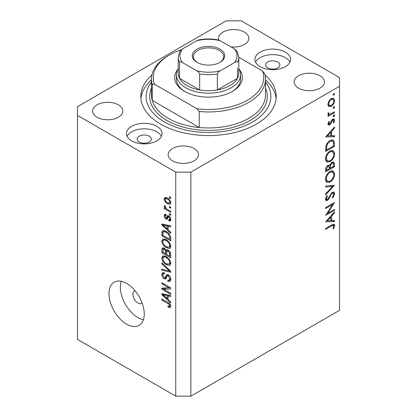 <?xml version="1.0" encoding="UTF-8"?>
<svg xmlns="http://www.w3.org/2000/svg" width="417" height="417" viewBox="0 0 417 417"><rect width="100%" height="100%" fill="white"/><g stroke="black" fill="none" stroke-linecap="round" stroke-linejoin="round"><path stroke-width="0.63" d="M135.077 290.795A7.125 4.113 -120 0 0 134.389 291.061A7.125 4.113 -120 0 0 132.914 294.324A7.125 4.113 -120 0 0 136.025 301.496A7.125 4.113 -120 0 0 141.514 303.404A7.125 4.113 -120 0 0 142.088 302.945M108.978 293.599A24.942 14.402 -120 0 0 119.867 318.697A24.942 14.402 -120 0 0 139.085 325.38A24.942 14.402 -120 0 0 144.251 313.965A24.942 14.402 -120 0 0 133.367 288.861A24.942 14.402 -120 0 0 114.143 282.179A24.942 14.402 -120 0 0 108.978 293.599M121.175 281.267A24.942 14.402 -120 0 0 120.315 287.052A24.942 14.402 -120 0 0 143.391 319.745M277.785 62.018A7.125 4.113 0 0 0 270.023 61.127A7.125 4.113 0 0 0 265.624 64.927A7.125 4.113 0 0 0 267.709 67.835A7.125 4.113 0 0 0 275.475 68.727A7.125 4.113 0 0 0 279.875 64.927A7.125 4.113 0 0 0 277.785 62.018M149.291 136.203A7.125 4.113 0 0 0 141.525 135.311A7.125 4.113 0 0 0 137.125 139.111A7.125 4.113 0 0 0 139.215 142.02A7.125 4.113 0 0 0 146.977 142.911A7.125 4.113 0 0 0 151.376 139.111A7.125 4.113 0 0 0 149.291 136.203M131.652 140.857A17.816 10.284 180 0 1 126.434 133.586A17.816 10.284 180 0 1 137.433 124.084A17.816 10.284 180 0 1 156.849 126.309A17.816 10.284 180 0 1 162.067 133.586A17.816 10.284 180 0 1 151.069 143.088A17.816 10.284 180 0 1 131.652 140.857M127.091 136.349A17.816 10.284 180 0 1 156.849 131.84A17.816 10.284 180 0 1 161.41 136.349M285.348 52.125A17.816 10.284 0 0 0 265.931 49.894A17.816 10.284 0 0 0 254.933 59.396A17.816 10.284 0 0 0 260.151 66.673A17.816 10.284 0 0 0 279.567 68.899A17.816 10.284 0 0 0 290.566 59.396A17.816 10.284 0 0 0 285.348 52.125M289.909 62.164A17.816 10.284 0 0 0 285.348 57.65A17.816 10.284 0 0 0 255.59 62.164M151.913 75.034A67.7 39.089 0 0 0 140.8 96.494A67.7 39.089 0 0 0 160.628 124.13A67.7 39.089 0 0 0 234.406 132.601A67.7 39.089 0 0 0 276.2 96.494A67.7 39.089 0 0 0 265.087 75.034M230.95 46.902A15.142 8.741 0 0 0 248.84 38.307A15.142 8.741 0 0 0 244.404 32.125A15.142 8.741 0 0 0 227.901 30.227A15.142 8.741 0 0 0 218.55 38.307A15.142 8.741 0 0 0 218.868 40.089M118.428 104.855A15.142 8.741 0 0 0 101.925 102.963A15.142 8.741 0 0 0 92.574 111.037A15.142 8.741 0 0 0 97.01 117.219A15.142 8.741 0 0 0 113.513 119.116A15.142 8.741 0 0 0 122.864 111.037A15.142 8.741 0 0 0 118.428 104.855M194.014 148.494A15.142 8.741 0 0 0 177.512 146.602A15.142 8.741 0 0 0 168.16 154.676A15.142 8.741 0 0 0 172.596 160.858A15.142 8.741 0 0 0 189.099 162.755A15.142 8.741 0 0 0 198.45 154.676A15.142 8.741 0 0 0 194.014 148.494M319.99 75.764A15.142 8.741 0 0 0 303.487 73.866A15.142 8.741 0 0 0 294.136 81.946A15.142 8.741 0 0 0 298.572 88.128A15.142 8.741 0 0 0 315.075 90.02A15.142 8.741 0 0 0 324.426 81.946A15.142 8.741 0 0 0 319.99 75.764M226.139 20.85L77.484 106.674L77.484 115.4L175.745 172.132L190.861 172.132L339.516 86.309L339.516 77.583L241.255 20.85L226.139 20.85M327.553 213.41L334.476 209.412L334.476 210.33L325.656 215.417L332.599 204.492L325.656 208.5L325.656 207.588L334.476 202.495L327.553 213.41L327.027 213.108M332.318 192.253L333.965 192.117L334.705 193.785L332.776 197.992L332.328 197.392L333.798 194.306L333.287 193.081L332.302 193.175L331.437 194.041L328.831 199.05L327.491 200.395L326.058 200.551L325.432 199.071L326.923 195.5L327.465 196.011L326.339 198.654L326.714 199.576L327.454 199.498L332.318 192.253M334.476 185.263L325.656 194.791L325.656 193.811L332.61 186.409L325.656 187.024L325.656 186.045L334.476 185.263M334.705 174.019C334.46 177.428 332.928 180.102 330.108 182.041L326.761 182.406L325.432 179.456C325.661 176.01 327.204 173.31 330.066 171.361L333.365 171.017L334.705 174.019L333.657 173.42M334.705 153.654C334.46 157.063 332.928 159.737 330.108 161.676L326.761 162.041L325.432 159.091C325.661 155.645 327.204 152.945 330.066 150.996L333.365 150.652L334.705 153.654L333.657 153.055M334.476 136.698L325.656 136.958L334.476 127.039L334.476 128.035L331.651 131.167L331.651 135.786L334.476 135.702L334.476 136.698L332.834 135.749M333.855 93.455L334.59 93.882L333.855 95.154L333.334 95.206L333.12 94.727L333.855 93.455L334.59 93.882L334.377 93.408M77.484 115.4L77.484 339.417L175.745 396.15L190.861 396.15L190.861 172.132M190.861 396.15L339.516 310.326L339.516 86.309M328.737 106.46L327.918 104.386L328.982 100.945L331.27 98.605L333.673 98.381L334.59 100.533C334.424 102.983 333.313 104.907 331.27 106.304L328.841 106.523M333.855 106.643L334.59 107.065L333.855 108.337L333.12 107.914L333.855 106.643L334.59 107.065L334.377 106.59M333.334 108.389L333.12 107.914L333.855 108.337M334.476 111.766L334.476 112.679L328.033 116.4L328.033 115.488L328.982 114.936L328.429 114.758L327.918 113.737L328.143 112.814L328.825 112.918L329.076 114.122L330.097 114.128L334.476 111.766M333.855 114.868L334.59 115.29L333.855 116.562L333.12 116.14L333.855 114.868L334.59 115.29L334.377 114.816M333.334 116.614L333.12 116.14L333.855 116.562M329.612 124.886L328.367 125.032L327.918 123.985L328.836 121.55L329.388 121.847L328.711 123.526L328.945 124.042L329.576 123.995L331.734 120.096L332.73 119.173L334.053 119.033L334.59 120.278L333.715 122.911L333.12 122.645L333.798 120.779L333.454 120.007L332.761 120.065L330.603 123.974L329.612 124.886L327.924 123.912M330.181 140.487L333.428 140.044L334.476 143.203L334.476 146.362L325.656 151.449L325.974 145.981C326.782 143.453 328.184 141.618 330.181 140.487M334.476 163.97L334.476 166.727L325.656 171.814L325.656 169.828C325.557 167.994 326.287 166.498 327.845 165.335L329.722 165.429L331.974 162.166L333.704 161.994L334.476 163.97L333.319 163.302M329.394 165.132L328.997 165.012M334.476 221.557L325.656 221.818L334.476 211.893L334.476 212.889L331.651 216.027L331.651 220.64L334.476 220.557L334.476 221.557L332.834 220.603M333.798 226.097L333.459 225.357L331.525 225.998L325.656 229.386L325.656 228.474L331.614 225.034L334.153 224.273L334.705 225.628L333.683 228.667L333.006 228.521L333.798 226.097M163.688 289.216L170.709 293.266L170.709 294.324L161.89 289.231L161.89 288.105L168.916 287.871L161.89 283.81L161.89 282.752L170.709 287.845L170.709 288.976L163.688 289.216L165.836 287.975M168.254 274.793C169.917 275.939 170.772 277.503 170.824 279.479L170.032 281.465L167.843 281.167L167.728 280.042L169.203 280.224L169.792 278.796L168.28 275.866L167.368 275.741L165.789 278.983L164.189 278.791C162.64 277.743 161.832 276.294 161.775 274.443L162.505 272.588L164.407 272.833L164.522 273.959L163.25 273.792L162.807 275.001L164.209 277.748L165.106 277.93L166.649 274.568L168.254 274.793M161.89 262.877L170.709 271.175L170.709 272.265L161.89 270.221L161.89 269.132L169.677 271.18L161.89 263.977L161.89 262.877M170.824 263.247L169.928 265.259L169.438 265.452L166.414 264.738C163.792 263.346 162.244 261.105 161.775 258.019L162.708 255.97L166.305 256.606L169.474 259.473L170.824 263.247M170.824 246.322L169.928 248.334L169.438 248.522L166.414 247.807C163.792 246.416 162.244 244.18 161.775 241.089L162.708 239.04L166.305 239.681L169.474 242.548L170.824 246.322M168.072 229.85L170.709 232.259L170.709 233.358L161.89 225.018L161.89 223.986L170.709 225.821L170.709 226.921L168.072 226.29L168.072 229.85M169.448 196.662L170.709 197.392L170.709 198.45L169.448 197.721L169.448 196.662M175.745 396.15L175.745 172.132M167.436 198.012C169.344 198.977 170.475 200.577 170.824 202.813L170.162 204.273L167.498 203.736C165.622 202.766 164.512 201.182 164.178 198.977L164.84 197.522L167.436 198.012M169.448 206.451L170.709 207.176L170.709 208.234L169.448 207.51L169.448 206.451M167.384 209.355L170.709 211.278L170.709 212.336L164.293 208.63L164.293 207.572L165.32 208.166L164.178 206.259L164.522 205.456L165.44 206.384L165.325 207.035L166.07 208.411L167.384 209.355M169.448 213.593L170.709 214.317L170.709 215.375L169.448 214.651L169.448 213.593M168.755 215.834C170.084 216.72 170.772 217.95 170.824 219.53L170.272 220.974L168.76 220.864L168.645 219.738L169.563 219.827L169.907 218.93L168.911 216.981L168.327 216.887L167.175 219.279L166.008 219.144C164.804 218.31 164.194 217.174 164.178 215.74L164.746 214.255L166.013 214.385L166.128 215.506L165.377 215.443L165.096 216.23L165.877 218.008L166.414 217.982L167.452 215.61L168.755 215.834M165.877 218.008L168.932 216.527L169.13 216.084M166.247 231.451C168.859 232.775 170.345 234.922 170.709 237.893L170.709 240.896L161.89 235.808L162.051 231.409L162.625 230.69L166.247 231.451M168.119 250.117C169.828 251.19 170.694 252.712 170.709 254.693L170.709 257.826L161.89 252.733L161.89 249.575L162.468 247.875L164.105 248.063L165.956 250.268L166.336 249.819L168.119 250.117M168.072 299.542L170.709 301.95L170.709 303.05L161.89 294.71L161.89 293.677L170.709 295.512L170.709 296.612L168.072 295.981L168.072 299.542M170.824 306.474L170.199 307.71L168.072 307.084L167.957 305.963L169.552 306.396L169.792 305.833L169.125 304.394L161.89 300.078L161.89 299.02L167.874 302.476C169.542 303.232 170.522 304.566 170.824 306.474M170.365 197.194L169.448 197.721M170.819 202.688L170.506 202.542M168.52 203.152L167.498 203.736M166.722 197.96L166.701 197.642M166.581 197.59L164.178 198.977M165.096 199.535C165.424 201.02 166.227 202.068 167.498 202.678L169.495 203.126L169.907 202.255C169.573 200.77 168.77 199.717 167.498 199.107L165.497 198.669L165.096 199.535M168.353 198.612L167.498 199.107M170.683 201.807L169.907 202.255M170.365 206.978L169.448 207.51M165.21 208.104L164.293 208.63M165.669 207.963L165.32 208.166M164.903 205.842L164.178 206.259M170.365 214.119L169.448 214.651M170.819 219.676L168.76 220.864M170.694 218.472L169.907 218.93M169.656 216.553L168.911 216.981M169.375 216.282L168.327 216.887M167.848 218.081L166.008 219.144M166.039 214.666L164.178 215.74M168.4 216.553L168.932 216.527L168.4 216.553M163.203 224.257L161.89 225.018M169.37 225.545L168.072 226.29M164.475 226.467L167.04 228.907L167.04 226.045L162.807 225.029L164.475 226.467M168.072 228.313L167.04 228.907M163.891 224.403L162.807 225.029M168.296 225.321L167.04 226.045M162.922 235.214L161.89 235.808M164.407 231.289L164.444 230.637M163.641 230.492L162.051 231.409M162.922 235.344L169.677 239.243L169.677 237.429L168.39 234.145L166.237 232.498C164.908 231.586 163.86 231.492 163.094 232.217L162.922 235.344M170.709 238.649L169.677 239.243M165.122 230.877L163.094 232.217M167.113 231.993L166.237 232.498M169.088 233.744L168.39 234.145M170.631 236.877L169.677 237.429M170.318 248.016L169.438 248.522M170.751 247.083L169.844 246.807M167.415 247.234L166.414 247.807M164.293 239.718L161.775 241.089M164.293 239.634L164.366 238.878M162.807 241.678C163.188 244.054 164.392 245.749 166.43 246.76L169.088 247.239L169.792 245.733C169.422 243.413 168.249 241.745 166.279 240.724L164.288 240.015L163.506 240.171L162.807 241.678M165.549 239.285L164.288 240.015M167.149 240.218L166.279 240.724M170.699 245.206L169.792 245.733M162.922 252.139L161.89 252.733M166.946 249.694L165.956 250.268M168.072 250.377L168.067 250.085M162.922 252.269L165.554 253.791L165.471 250.836L164.251 249.204L163.255 249.038L162.922 252.269M166.586 253.197L165.554 253.791M164.996 248.772L164.251 249.204M167.326 249.762L165.471 250.836M166.586 254.386L169.677 256.174L169.568 252.983L168.124 251.175L166.982 251.003L166.586 254.386M170.709 255.579L169.677 256.174M168.942 250.706L168.124 251.175M170.324 252.546L169.568 252.983M170.616 253.531L169.677 254.073M170.318 264.941L169.438 265.452M170.751 264.008L169.844 263.732M167.415 264.159L166.414 264.738M164.293 256.643L161.775 258.019M164.293 256.564L164.366 255.803M162.807 258.603C163.188 260.979 164.392 262.674 166.43 263.685L169.088 264.164L169.792 262.658C169.422 260.344 168.249 258.67 166.279 257.649L164.288 256.94L163.506 257.101L162.807 258.603M165.549 256.21L164.288 256.94M167.149 257.148L166.279 257.649M170.699 262.137L169.792 262.658M163.193 269.471L161.89 270.221M170.318 270.81L169.677 271.18M162.614 263.554L161.89 263.977M170.803 279.927L170.365 279.713L167.843 281.167M170.699 278.269L169.792 278.796M169.073 275.408L168.28 275.866M166.628 277.383L164.189 278.791M164.298 273.187L161.775 274.443M166.743 276.987L165.106 277.93M168.197 275.262L168.306 274.824M167.353 274.449L166.148 275.147M165.288 288.288L164.809 288.006M163.959 288.038L161.89 289.231M169.834 287.339L168.916 287.871M162.807 283.284L161.89 283.81M170.318 287.621L169.286 287.657M163.203 293.949L161.89 294.71M169.37 295.236L168.072 295.981M164.475 296.159L167.04 298.598L167.04 295.736L162.807 294.72L164.475 296.159M168.072 298.004L167.04 298.598M163.891 294.094L162.807 294.72M168.296 295.012L167.04 295.736M170.741 305.713L169.552 306.396M169.172 306.453L168.072 307.084M170.636 305.348L169.792 305.833M169.834 303.983L169.125 304.394M162.807 299.547L161.89 300.078M333.12 94.727L333.855 95.154M332 98.271L332.057 98.735M333.621 99.976L334.59 100.533M330.295 105.741L331.27 106.304M328.471 105.001L327.991 105.199M331.275 99.512C329.722 100.575 328.867 102.05 328.711 103.932L329.466 105.569L331.275 105.386C332.829 104.328 333.668 102.863 333.798 100.997L333.079 99.324L331.275 99.512L330.556 99.095M327.991 103.515L328.711 103.932M333.683 112.22L334.476 112.679M328.09 114.425L328.982 114.936M328.043 113.07L328.711 113.45M328.064 123.151L328.711 123.526M332.703 119.189L334.59 120.278M333.157 122.588L333.715 122.911M332.083 119.674L332.761 120.065M331.567 120.341L332.146 120.669M330.874 121.832L331.484 122.181M329.998 123.625L330.603 123.974M333.887 127.691L334.476 128.035M331.062 130.829L331.651 131.167M330.744 135.264L331.651 135.786M330.744 132.173L327.376 135.911L330.744 135.812L330.744 132.173L330.16 131.835M326.787 135.572L327.376 135.911M333.574 145.835L334.476 146.362M331.765 139.841L331.901 140.628M326.563 150.016L333.574 145.971L333.35 142.02L332.625 141.045L330.175 141.399C328.507 142.374 327.387 143.917 326.808 146.028L326.563 150.016L325.656 149.495M326.084 145.606L326.808 146.028M329.43 140.972L330.175 141.399M329.216 161.165L330.108 161.676M326.746 160.623L325.76 160.868M331.854 150.349L332.12 151.298M330.061 151.913C327.762 153.519 326.521 155.723 326.339 158.523L327.475 161.045L330.102 160.764C332.385 159.169 333.621 156.985 333.798 154.212L332.662 151.611L330.061 151.913L329.321 151.486M325.5 158.038L326.339 158.523M333.574 166.201L334.476 166.727M326.563 169.14L326.563 170.381L329.388 168.749L328.857 166.143L327.861 166.237L326.563 169.14L325.729 168.661M325.656 169.86L326.563 170.381M327.168 165.841L327.861 166.237M330.295 167.618L330.295 168.228L333.574 166.336L333.011 162.995L331.974 163.078L330.4 165.653L330.295 167.618L329.331 167.066M329.383 167.702L330.295 168.228M329.758 165.288L330.4 165.653M331.275 162.677L331.974 163.078M329.216 181.531L330.108 182.041M326.746 180.988L325.76 181.233M331.854 170.715L332.12 171.663M330.061 172.278C327.762 173.884 326.521 176.089 326.339 178.888L327.475 181.411L330.102 181.129C332.385 179.534 333.621 177.35 333.798 174.577L332.662 171.976L330.061 172.278L329.321 171.851M325.5 178.403L326.339 178.888M331.14 185.56L332.61 186.409M332.182 192.445L334.705 193.785M331.63 192.784L332.302 193.175M330.863 193.707L331.437 194.041M328.257 198.716L328.831 199.05M325.437 199.206L327.491 200.395M326.824 195.641L327.465 196.011M325.541 198.19L326.339 198.654M333.683 209.871L334.476 210.33M331.807 204.038L332.599 204.492M333.887 212.55L334.476 212.889M331.062 215.683L331.651 216.027M330.775 220.134L331.651 220.64M330.744 217.028L327.376 220.77L330.744 220.666L330.744 217.028L330.16 216.689M326.787 220.431L327.376 220.77M332.688 224.466L334.705 225.628M333.094 228.328L333.683 228.667M239.238 69.399A33.85 19.542 180 0 1 232.436 91.401A33.85 19.542 180 0 1 184.564 91.401L184.564 91.401A33.85 19.542 180 0 1 177.762 69.399M238.785 68.586A32.067 18.515 180 0 1 240.567 74.669A32.067 18.515 180 0 1 220.77 91.776A32.067 18.515 180 0 1 185.826 87.763A32.067 18.515 180 0 1 176.433 74.669L176.433 79.037A32.067 18.515 0 0 0 185.211 91.761M151.491 79.037L151.491 95.034A57.009 32.917 0 0 0 152.247 100.377A57.009 32.917 0 0 0 168.187 118.313A57.009 32.917 0 0 0 199.248 127.513L152.247 100.377L152.247 84.38A57.009 32.917 180 0 1 151.491 79.037A57.009 32.917 180 0 1 168.187 55.763L169.448 55.034A55.226 31.885 0 0 0 154.478 84.213L152.247 84.38M151.491 81.909A62.357 36.003 0 0 0 164.407 121.946A62.357 36.003 0 0 0 243.773 126.179A62.357 36.003 0 0 0 265.509 81.909M265.509 79.777A67.7 39.089 180 0 1 276.096 98.673M199.248 111.511L197.012 108.769A55.226 31.885 0 0 0 262.522 70.947L264.753 73.694A57.009 32.917 180 0 1 265.509 79.037A57.009 32.917 180 0 1 199.248 111.511L199.248 127.513A57.009 32.917 0 0 0 265.509 95.034L265.509 79.037M262.522 70.947L238.785 57.244M181.14 49.884A55.226 31.885 0 0 0 169.448 55.034M197.012 108.769L154.478 84.213M140.904 98.673A67.7 39.089 180 0 1 151.491 79.777M231.789 91.761A32.067 18.515 0 0 0 240.567 79.037L240.567 74.669M197.038 62.378L197.038 62.378A16.211 9.362 180 0 1 197.038 49.143A16.211 9.362 180 0 1 219.962 49.143A16.211 9.362 180 0 1 219.962 62.378A16.211 9.362 180 0 1 197.038 62.378M219.571 62.597A15.142 8.741 0 0 0 223.642 56.634A15.142 8.741 0 0 0 219.206 50.452A15.142 8.741 0 0 0 202.704 48.554A15.142 8.741 0 0 0 193.358 56.634A15.142 8.741 0 0 0 197.429 62.597M182.589 62.623C181.228 61.638 180.207 61.534 179.524 62.305A30.285 17.488 180 0 1 178.215 57.218L178.215 73.215A30.285 17.488 0 0 0 179.524 78.307A30.285 17.488 0 0 0 187.082 85.579A30.285 17.488 0 0 0 199.68 89.947A30.285 17.488 0 0 0 217.32 89.947A30.285 17.488 0 0 0 237.476 78.307A30.285 17.488 0 0 0 238.785 73.215L238.785 57.218A30.285 17.488 180 0 1 237.476 62.305C236.793 61.534 235.772 61.643 234.411 62.623A28.507 16.456 0 0 0 234.411 48.898L220.385 40.803A28.507 16.456 0 0 0 196.615 40.803L182.589 48.898A28.507 16.456 0 0 0 182.589 62.623L196.615 70.718A28.507 16.456 0 0 0 220.385 70.718L234.411 62.623M179.524 62.305L179.524 78.307L199.68 89.947L199.68 73.945C198.998 72.386 197.976 71.312 196.615 70.718M176.433 74.669A32.067 18.515 180 0 1 178.215 68.586M220.385 70.718C219.019 71.312 217.997 72.386 217.32 73.945L217.32 89.947L237.476 78.307L237.476 68.127M196.615 40.803L198.565 39.969C205.19 38.645 211.81 38.645 218.435 39.969L220.385 40.803M234.411 48.898L237.263 51.432L238.785 57.218M178.215 57.218L179.737 51.432L182.589 48.898M168.781 215.85L166.779 217.007M165.82 224.805L164.621 225.498M163.083 232.248L161.89 232.936M164.298 248.183L161.89 249.575M166.769 251.222L165.554 251.925M168.968 269.538L168.286 269.935M168.213 275.194L165.695 276.653M165.82 294.496L164.621 295.189M168.807 303.076L167.942 303.571M333.47 142.624L334.476 143.203M325.667 148.78L326.563 149.302M329.446 196.35L330.035 196.688M330.733 225.545L331.525 225.998M265.509 88.201A58.792 33.944 180 0 1 237.513 126.012A58.792 33.944 180 0 1 166.93 120.492A58.792 33.944 180 0 1 151.491 88.201M217.32 73.945A30.285 17.488 180 0 1 199.68 73.945M165.497 198.669L167.019 197.788M169.495 203.126L170.798 202.375M169.563 219.827L170.803 219.107M165.377 215.443L166.081 215.042M166.315 218.065L168.291 216.918M163.506 240.171L165.257 239.16M169.088 247.239L170.819 246.244M163.255 249.038L164.496 248.323M166.982 251.003L168.317 250.236M163.506 257.101L165.257 256.085M169.088 264.164L170.819 263.169M169.203 280.224L170.819 279.291M167.368 275.741L168.614 275.022M163.25 273.792L164.439 273.109M333.079 99.324L331.562 98.448M329.466 105.569L327.929 104.683M329.076 114.122L327.944 113.471M328.945 124.042L327.976 123.484M333.454 120.007L332.396 119.398M332.625 141.045L330.973 140.091M332.662 151.611L330.895 150.594M327.475 161.045L325.489 159.899M328.857 166.143L327.658 165.45M333.011 162.995L331.786 162.286M332.662 171.976L330.895 170.96M327.475 181.411L325.489 180.264M333.287 193.081L332.099 192.399M326.714 199.576L325.442 198.841M333.459 225.357L332.271 224.674"/></g></svg>
